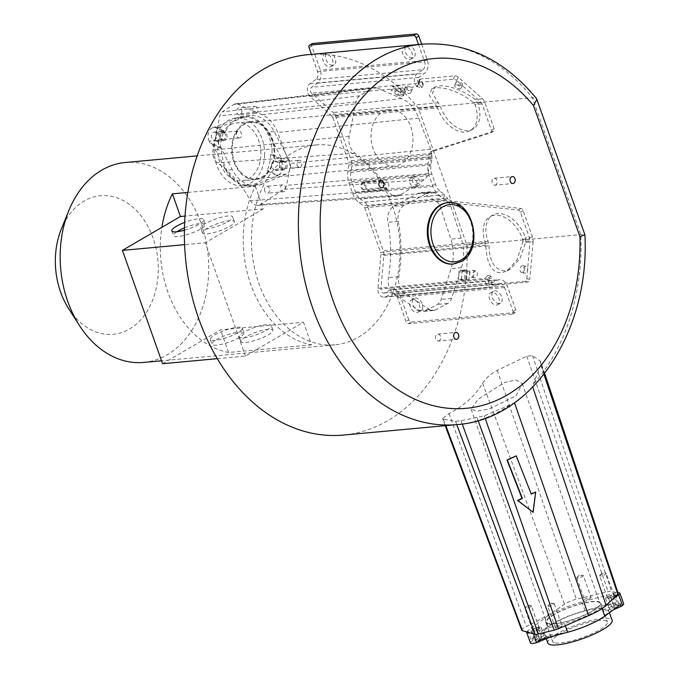 <?xml version="1.0" encoding="UTF-8"?>
<svg xmlns="http://www.w3.org/2000/svg" width="679" height="679" viewBox="0 0 679 679"><rect width="100%" height="100%" fill="white"/><g stroke="black" fill="none" stroke-linecap="round" stroke-linejoin="round"><path stroke-width="0.51" stroke-dasharray="3.4 2.55" d="M308.224 54.651A191.02 140.85 -95.3 0 1 418.374 108.139L466.863 245.077A191.02 140.85 -95.3 0 1 343.243 435.078M392.437 205.915A100.39 74.019 -95.3 0 1 334.942 344.83A100.39 74.019 -95.3 0 1 259.03 283.814A100.39 74.019 -95.3 0 1 316.533 144.899A100.39 74.019 -95.3 0 1 392.437 205.915M435.612 309.828A10.253 7.554 84.7 0 1 433.448 310.49A10.253 7.554 84.7 0 1 429.544 309.454L404.973 293.549A14.344 10.575 -95.3 0 1 398.768 276.726A118.961 87.71 -95.3 0 0 398.335 221.379A14.344 10.575 -95.3 0 1 404.277 205.304L428.619 192.42A10.253 7.554 84.7 0 1 430.792 191.767A10.253 7.554 84.7 0 1 434.696 192.794L446.858 200.67A10.236 7.554 -95.3 0 1 450.805 206.178L461.228 238.185A36.938 27.236 -95.3 0 1 461.465 267.679L451.535 298.421A10.236 7.554 -95.3 0 1 447.665 303.454L435.612 309.828L425.249 310.787A10.253 7.554 -95.3 0 1 423.085 311.44A10.253 7.554 -95.3 0 1 419.181 310.413L394.609 294.499A14.344 10.575 -95.3 0 1 388.413 277.686A118.961 87.71 84.7 0 0 387.972 222.33A14.344 10.575 -95.3 0 1 393.913 206.255L418.256 193.371A10.253 7.554 -95.3 0 1 420.428 192.717A10.253 7.554 -95.3 0 1 424.333 193.744L436.495 201.621A10.236 7.554 -95.3 0 1 440.45 207.129L450.864 239.135A36.938 27.236 -95.3 0 1 451.102 268.629L441.172 299.38A10.236 7.554 -95.3 0 1 437.31 304.404L425.249 310.787M387.242 190.044A118.961 87.71 -95.3 0 0 355.041 153.242A14.344 10.575 -95.3 0 1 349.244 136.182L356.059 101.943A10.253 7.554 -95.3 0 1 359.828 95.824L371.498 88.355A10.236 7.554 -95.3 0 1 373.976 87.455A10.236 7.554 -95.3 0 1 376.989 87.914L401.561 98.523A36.938 27.236 -95.3 0 1 418.714 118.129L430.647 149.253A10.236 7.554 -95.3 0 1 431.284 156.696L427.914 173.646A10.253 7.554 -95.3 0 1 424.137 179.765L400.576 194.856A14.344 10.575 -95.3 0 1 396.706 196.155A14.344 10.575 -95.3 0 1 387.242 190.044L250.551 200.763A122.559 90.366 -95.3 0 0 217.382 162.841A10.745 7.927 -95.3 0 1 213.036 150.067L219.852 115.837A6.646 4.906 -95.3 0 1 222.296 111.865L233.966 104.396A6.637 4.897 -95.3 0 1 235.571 103.811A6.637 4.897 -95.3 0 1 237.523 104.108L262.094 114.717A33.339 24.58 -95.3 0 1 277.575 132.413L289.509 163.529A6.637 4.897 -95.3 0 1 289.925 168.358L286.555 185.308A6.646 4.906 -95.3 0 1 284.102 189.28L260.541 204.371A10.745 7.927 -95.3 0 1 257.647 205.338A10.745 7.927 -95.3 0 1 250.551 200.763M405.015 116.652A28.348 20.905 -95.3 0 1 412.187 146.944A28.348 20.905 -95.3 0 1 394.584 166.024A28.348 20.905 -95.3 0 1 378.958 158.945A28.348 20.905 -95.3 0 1 371.786 128.645A28.348 20.905 -95.3 0 1 389.39 109.574A28.348 20.905 -95.3 0 1 405.015 116.652M418.374 108.139L532.361 97.649L536.588 98.642M466.863 245.077L580.851 234.586L584.891 234.713M457.23 424.587A191.02 140.85 84.7 0 0 509.895 404.947L514.504 402.791M509.895 404.947L484.348 415.845L461.066 420.776L455.524 421.286L443.395 419.096L442.521 418.561L448.963 413.528C463.944 405.898 475.164 395.823 482.625 383.304C486.113 377.906 490.985 373.603 497.257 370.394L526.811 356.178L532.548 355.652L539.958 360.846L540.9 362.119L540.798 364.988L532.48 386.309C529.111 391.316 523.076 396.697 514.385 402.452M452.91 264.097A30.81 22.721 84.7 0 0 460.116 261.746A30.81 22.721 84.7 0 0 471.93 226.302A30.81 22.721 84.7 0 0 447.257 202.741M363.01 182.498A3.488 2.572 -95.3 0 0 361.007 187.336A3.488 2.572 84.7 0 0 363.647 189.458A3.488 2.572 84.7 0 0 365.65 184.62A3.488 2.572 -95.3 0 0 363.01 182.498L381.114 180.835M438.413 341.036A3.488 2.572 -95.3 0 0 440.238 339.661A3.488 2.572 84.7 0 0 440.289 335.901A3.488 2.572 84.7 0 0 437.768 334.076A3.488 2.572 84.7 0 0 435.943 335.451A3.488 2.572 -95.3 0 0 435.893 339.211A3.488 2.572 -95.3 0 0 438.413 341.036L456.509 339.364M494.847 185.189A3.488 2.572 -95.3 0 0 497.113 181.811A3.488 2.572 -95.3 0 0 494.702 178.254A3.488 2.572 84.7 0 0 494.21 178.238A3.488 2.572 84.7 0 0 491.944 181.616A3.488 2.572 84.7 0 0 494.354 185.172A3.488 2.572 -95.3 0 0 494.847 185.189L512.951 183.525M516.125 395.781L522.185 383.567L516.21 380.002L504.607 382.387L477.999 399.294L471.124 409.191L476.582 411.092L488.744 409.165L516.125 395.781M554.217 614.52A28.348 6.23 -19.5 0 0 546.561 622.227A28.348 6.23 -19.5 0 0 564.071 622.04A28.348 6.23 -19.5 0 0 592.343 611.007A28.348 6.23 -19.5 0 0 599.998 603.3A28.348 6.23 -19.5 0 0 582.489 603.495A28.348 6.23 -19.5 0 0 554.217 614.52M521.769 630.231A10.312 2.266 160.5 0 1 526.335 626.471A122.992 27.041 -19.5 0 0 564.478 604.2A10.312 2.266 160.5 0 1 576.318 599.234L608.146 591.587A6.213 1.366 160.5 0 1 611.49 591.273L617.746 593.039A6.204 1.366 160.5 0 1 618.153 593.327M556.39 627.09A3.488 0.764 160.5 0 1 559.878 625.732A3.488 0.764 160.5 0 1 562.034 625.715A3.488 0.764 160.5 0 1 561.092 626.666A3.488 0.764 160.5 0 1 557.603 628.024A3.488 0.764 160.5 0 1 555.447 628.041A3.488 0.764 160.5 0 1 556.39 627.09M590.17 598.437A3.488 0.764 160.5 0 1 586.681 599.795A3.488 0.764 160.5 0 1 584.526 599.82A3.488 0.764 160.5 0 1 585.468 598.87A3.488 0.764 160.5 0 1 588.956 597.512A3.488 0.764 160.5 0 1 591.112 597.486A3.488 0.764 160.5 0 1 590.17 598.437M538.226 628.762A3.488 0.764 -19.5 0 0 539.168 627.82A3.488 0.764 -19.5 0 0 537.013 627.837A3.488 0.764 -19.5 0 0 533.533 629.195A3.488 0.764 -19.5 0 0 532.591 630.146A3.488 0.764 -19.5 0 0 534.746 630.129A3.488 0.764 -19.5 0 0 538.226 628.762M608.333 596.765A3.488 0.764 -19.5 0 0 607.391 597.715A3.488 0.764 -19.5 0 0 609.547 597.69A3.488 0.764 -19.5 0 0 613.027 596.332A3.488 0.764 -19.5 0 0 613.977 595.381A3.488 0.764 -19.5 0 0 611.813 595.407A3.488 0.764 -19.5 0 0 608.333 596.765M532.76 512.204L535.341 491.885M531.165 493.888L515.853 455.736M553.937 603.614L550.296 603.037L547.834 605.778A3.488 0.764 -19.5 0 1 548.632 605.184A3.488 0.764 160.5 0 1 553.937 603.614A3.488 0.764 160.5 0 1 554.276 603.801A3.488 0.764 160.5 0 1 553.334 604.751A3.488 0.764 -19.5 0 1 549.846 606.109A3.488 0.764 -19.5 0 1 547.69 606.135L555.447 628.041M583.354 575.58A3.488 0.764 -19.5 0 1 582.412 576.53A3.488 0.764 160.5 0 1 578.924 577.888A3.488 0.764 160.5 0 1 576.768 577.905A3.488 0.764 160.5 0 1 576.912 577.549A3.488 0.764 160.5 0 1 577.71 576.963A3.488 0.764 -19.5 0 1 583.015 575.393A3.488 0.764 -19.5 0 1 583.354 575.58L591.112 597.486M530.469 606.856A3.488 0.764 -19.5 0 0 531.411 605.906A3.488 0.764 -19.5 0 0 531.071 605.719A3.488 0.764 -19.5 0 0 525.767 607.289A3.488 0.764 160.5 0 0 524.969 607.883A3.488 0.764 160.5 0 0 524.825 608.24A3.488 0.764 160.5 0 0 526.989 608.214A3.488 0.764 160.5 0 0 530.469 606.856M600.576 574.858A3.488 0.764 -19.5 0 0 599.778 575.444A3.488 0.764 -19.5 0 0 599.633 575.8A3.488 0.764 -19.5 0 0 601.789 575.784A3.488 0.764 -19.5 0 0 605.269 574.426A3.488 0.764 160.5 0 0 606.211 573.475A3.488 0.764 160.5 0 0 605.88 573.288A3.488 0.764 160.5 0 0 600.576 574.858M217.272 358.673L245.458 356.076L303.462 322.211L311.483 344.864A100.39 74.019 -95.3 0 1 284.925 333.033A100.39 74.019 -95.3 0 1 250.814 284.569A100.39 74.019 -95.3 0 1 244.788 219.707A100.39 74.019 -95.3 0 1 255.304 186.216L187.862 192.429M311.483 344.864L228.585 352.494A100.39 74.019 -95.3 0 1 202.028 340.663A100.39 74.019 -95.3 0 1 167.917 292.199A100.39 74.019 -95.3 0 1 161.891 227.338M143.651 362.433A100.39 74.019 84.7 0 0 201.154 223.518A100.39 74.019 84.7 0 0 125.25 162.502M68.655 308.648A69.581 51.307 84.7 0 0 135.707 324.604A69.581 51.307 84.7 0 0 153.047 238.015A69.581 51.307 84.7 0 0 107.638 195.747A69.581 51.307 84.7 0 0 61.331 229.078M245.458 356.076L205.33 242.751L184.603 244.661M255.304 186.216L263.333 208.877L205.33 242.751M162.561 363.706L220.565 329.841L303.462 322.211M239.314 337.514A16.95 3.726 160.5 0 1 222.406 344.1A16.95 3.726 160.5 0 1 211.941 344.219A16.95 3.726 160.5 0 1 216.516 339.61A16.95 3.726 160.5 0 1 233.423 333.016A16.95 3.726 160.5 0 1 243.888 332.905A16.95 3.726 160.5 0 1 239.314 337.514M245.535 336.937A16.95 3.726 -19.5 0 0 240.96 341.545A16.95 3.726 -19.5 0 0 251.425 341.435A16.95 3.726 -19.5 0 0 268.332 334.84A16.95 3.726 -19.5 0 0 272.907 330.232A16.95 3.726 -19.5 0 0 262.433 330.342A16.95 3.726 -19.5 0 0 245.535 336.937M228.585 352.494L220.565 329.841M263.333 208.877L185.028 216.083M184.416 230.215A16.95 3.726 160.5 0 0 199.185 224.18A16.95 3.726 -19.5 0 0 203.759 219.572A16.95 3.726 -19.5 0 0 184.654 222.415M205.398 223.612A16.95 3.726 -19.5 0 0 200.823 228.22A16.95 3.726 -19.5 0 0 211.296 228.102A16.95 3.726 -19.5 0 0 228.195 221.515A16.95 3.726 -19.5 0 0 232.77 216.907A16.95 3.726 -19.5 0 0 222.305 217.017A16.95 3.726 -19.5 0 0 205.398 223.612M184.467 227.881A16.95 3.726 160.5 0 1 205.431 224.299A16.95 3.726 160.5 0 1 200.857 228.908A16.95 3.726 160.5 0 1 183.95 235.494A16.95 3.726 160.5 0 1 173.484 235.613A16.95 3.726 160.5 0 1 176.795 231.777M207.07 228.331A16.95 3.726 -19.5 0 0 202.495 232.939A16.95 3.726 -19.5 0 0 212.968 232.829A16.95 3.726 -19.5 0 0 229.867 226.234A16.95 3.726 -19.5 0 0 234.442 221.626A16.95 3.726 -19.5 0 0 223.977 221.736A16.95 3.726 -19.5 0 0 207.07 228.331M237.642 332.786A16.95 3.726 160.5 0 1 220.734 339.381A16.95 3.726 160.5 0 1 210.269 339.492A16.95 3.726 160.5 0 1 214.844 334.883A16.95 3.726 160.5 0 1 231.751 328.297A16.95 3.726 160.5 0 1 242.216 328.178A16.95 3.726 160.5 0 1 237.642 332.786M243.863 332.218A16.95 3.726 -19.5 0 0 239.288 336.826A16.95 3.726 -19.5 0 0 249.753 336.708A16.95 3.726 -19.5 0 0 266.66 330.121A16.95 3.726 -19.5 0 0 271.235 325.513A16.95 3.726 -19.5 0 0 260.761 325.623A16.95 3.726 -19.5 0 0 243.863 332.218M240.179 171.719A28.348 20.905 84.7 0 0 255.796 178.798A28.348 20.905 84.7 0 0 273.399 159.718A28.348 20.905 84.7 0 0 266.227 129.426A28.348 20.905 84.7 0 0 250.602 122.347A28.348 20.905 84.7 0 0 233.007 141.419A28.348 20.905 84.7 0 0 240.179 171.719M241.639 110.023A3.488 2.572 -95.3 0 1 239.645 114.853A3.488 2.572 -95.3 0 1 237.005 112.731A3.488 2.572 -95.3 0 1 239 107.902A3.488 2.572 -95.3 0 1 241.639 110.023M264.759 191.122A3.488 2.572 -95.3 0 1 266.762 186.284A3.488 2.572 -95.3 0 1 269.402 188.406A3.488 2.572 -95.3 0 1 267.399 193.243A3.488 2.572 -95.3 0 1 264.759 191.122M222.271 139.212A3.488 2.572 84.7 0 0 223.349 139.416A3.488 2.572 84.7 0 0 225.598 136.428A3.488 2.572 84.7 0 0 223.773 132.66A3.488 2.572 84.7 0 0 222.704 132.456A3.488 2.572 84.7 0 0 220.454 135.444A3.488 2.572 84.7 0 0 222.271 139.212M284.128 161.933A3.488 2.572 84.7 0 0 283.058 161.729A3.488 2.572 84.7 0 0 280.8 164.717A3.488 2.572 84.7 0 0 282.625 168.477A3.488 2.572 84.7 0 0 283.695 168.681A3.488 2.572 84.7 0 0 285.952 165.701A3.488 2.572 84.7 0 0 284.128 161.933M255.032 106.425A3.488 2.572 84.7 0 1 257.672 108.547A3.488 2.572 -95.3 0 1 255.669 113.385A3.488 2.572 -95.3 0 1 253.029 111.254A3.488 2.572 84.7 0 1 255.032 106.425L239 107.902M283.432 191.767A3.488 2.572 84.7 0 1 280.783 189.645A3.488 2.572 -95.3 0 1 282.787 184.815A3.488 2.572 -95.3 0 1 285.426 186.937A3.488 2.572 84.7 0 1 283.432 191.767L267.399 193.243M238.304 137.735A3.488 2.572 84.7 0 0 239.373 137.939A3.488 2.572 84.7 0 0 241.631 134.951A3.488 2.572 84.7 0 0 239.806 131.191A3.488 2.572 -95.3 0 0 238.736 130.988A3.488 2.572 -95.3 0 0 236.479 133.967A3.488 2.572 -95.3 0 0 238.304 137.735M300.152 160.456A3.488 2.572 84.7 0 0 299.083 160.252A3.488 2.572 84.7 0 0 296.833 163.24A3.488 2.572 84.7 0 0 298.658 167A3.488 2.572 -95.3 0 0 299.728 167.212A3.488 2.572 -95.3 0 0 301.977 164.225A3.488 2.572 -95.3 0 0 300.152 160.456M262.128 184.119A35.121 25.895 -95.3 0 1 256.424 185.545A35.121 25.895 -95.3 0 1 232.21 169.614L217.034 140.46A8.937 6.586 -95.3 0 1 220.098 127.083L244.279 117.017A35.121 25.895 -95.3 0 1 249.982 115.6A35.121 25.895 -95.3 0 1 274.189 131.531L289.373 160.677A8.937 6.586 -95.3 0 1 286.3 174.062L262.128 184.119L255.771 184.705A35.121 25.895 -95.3 0 1 250.067 186.131A35.121 25.895 -95.3 0 1 225.861 170.2L211.831 143.269L221.634 148.022A34.094 25.14 84.7 0 0 249.974 185.112A34.094 25.14 84.7 0 0 268.307 170.658L278.11 175.411L255.771 184.705M281.53 168.698L283.202 169.504A4.21 3.106 84.7 0 0 284.493 169.75A4.21 3.106 84.7 0 0 287.209 166.151A4.21 3.106 84.7 0 0 285.01 161.61L283.338 160.804A4.21 3.106 84.7 0 0 282.048 160.558A4.21 3.106 84.7 0 0 279.332 164.157A4.21 3.106 84.7 0 0 281.53 168.698L273.79 169.41L275.462 170.217A4.21 3.106 84.7 0 0 276.752 170.463A4.21 3.106 84.7 0 0 279.476 166.864A4.21 3.106 84.7 0 0 277.278 162.323L275.598 161.517A4.21 3.106 84.7 0 0 274.308 161.271A4.21 3.106 84.7 0 0 271.592 164.87A4.21 3.106 84.7 0 0 273.79 169.41M223.068 140.341A4.21 3.106 84.7 0 0 224.359 140.587A4.21 3.106 84.7 0 0 227.075 136.988A4.21 3.106 84.7 0 0 224.876 132.447L223.204 131.641A4.21 3.106 84.7 0 0 221.914 131.387A4.21 3.106 84.7 0 0 219.198 134.994A4.21 3.106 84.7 0 0 221.396 139.526L223.068 140.341L215.328 141.054A4.21 3.106 84.7 0 0 216.618 141.3A4.21 3.106 84.7 0 0 219.334 137.701A4.21 3.106 84.7 0 0 217.136 133.16L215.464 132.346A4.21 3.106 84.7 0 0 214.174 132.099A4.21 3.106 84.7 0 0 211.458 135.698A4.21 3.106 84.7 0 0 213.656 140.239L215.328 141.054M273.798 160.558A29.095 21.448 -95.3 0 1 255.873 179.545A29.095 21.448 -95.3 0 1 232.6 140.578A29.095 21.448 -95.3 0 1 250.534 121.6A29.095 21.448 -95.3 0 1 273.798 160.558M289.373 160.677L281.632 161.39L280.478 159.175L270.675 154.422L272.058 154.294A34.094 25.14 84.7 0 0 243.719 117.204A34.094 25.14 84.7 0 0 225.386 131.658L215.583 126.905L237.922 117.603A35.121 25.895 -95.3 0 1 243.625 116.185A35.121 25.895 -95.3 0 1 267.84 132.116L281.861 159.047L272.058 154.294M281.632 161.39A8.937 6.586 -95.3 0 1 278.568 174.775L276.726 175.538L266.923 170.785A34.094 25.14 84.7 0 0 270.675 154.422M217.034 140.46L209.293 141.173L210.448 143.396L220.251 148.149L221.634 148.022M209.293 141.173A8.937 6.586 -95.3 0 1 212.366 127.796L214.199 127.032L224.002 131.785A34.094 25.14 84.7 0 0 220.251 148.149M280.478 159.175L281.861 159.047M214.199 127.032L215.583 126.905M210.448 143.396L211.831 143.269M264.598 154.982A34.094 25.14 -95.3 0 1 242.513 185.8A34.094 25.14 -95.3 0 1 218.154 168.579A34.094 25.14 -95.3 0 1 217.925 132.346A34.094 25.14 -95.3 0 1 236.258 117.891A34.094 25.14 -95.3 0 1 264.598 154.982M266.923 170.785L268.307 170.658M276.726 175.538L278.11 175.411M224.002 131.785L225.386 131.658M259.981 161.831A29.095 21.448 -95.3 0 1 242.055 180.809A29.095 21.448 -95.3 0 1 218.791 141.852A29.095 21.448 -95.3 0 1 236.716 122.874A29.095 21.448 -95.3 0 1 259.981 161.831M526.683 631.894A8.937 1.961 160.5 0 1 527.838 630.681L544.864 618.051A35.121 7.724 160.5 0 1 581.945 601.976L613.697 593.454A8.937 1.961 160.5 0 1 617.941 592.691M611.448 600.244L601.696 607.476A35.121 7.724 160.5 0 1 564.614 623.551L532.862 632.081A8.937 1.961 160.5 0 1 529.679 632.743M535.57 628.067L533.499 628.958A4.21 0.925 -19.5 0 0 531.003 630.783A4.21 0.925 -19.5 0 0 536.461 629.789L538.532 628.89A4.21 0.925 -19.5 0 0 541.019 627.073A4.21 0.925 -19.5 0 0 535.57 628.067L539.313 638.642L537.242 639.542A4.21 0.925 -19.5 0 0 534.755 641.358A4.21 0.925 -19.5 0 0 540.204 640.365L542.275 639.465A4.21 0.925 -19.5 0 0 544.762 637.649A4.21 0.925 -19.5 0 0 539.313 638.642M608.028 596.646A4.21 0.925 -19.5 0 0 605.541 598.462A4.21 0.925 -19.5 0 0 610.99 597.469L613.061 596.569A4.21 0.925 -19.5 0 0 615.556 594.753A4.21 0.925 -19.5 0 0 610.098 595.746L608.028 596.646L611.771 607.221A4.21 0.925 -19.5 0 0 609.284 609.038A4.21 0.925 -19.5 0 0 614.741 608.044L616.812 607.145A4.21 0.925 -19.5 0 0 619.299 605.329A4.21 0.925 -19.5 0 0 613.85 606.322L611.771 607.221M547.749 623.84A29.095 6.4 160.5 0 1 545.857 622.473A29.095 6.4 160.5 0 1 567.024 608.274A29.095 6.4 160.5 0 1 598.81 601.696A29.095 6.4 160.5 0 1 600.703 603.054A29.095 6.4 160.5 0 1 579.535 617.253A29.095 6.4 160.5 0 1 547.749 623.84M530.392 642.894A8.937 1.961 160.5 0 1 531.581 641.256L545.033 635.026A34.094 7.494 -19.5 0 0 551.17 636.741M613.697 593.454L617.44 604.03L602.876 609.946L602.205 608.061A34.094 7.494 -19.5 0 0 565.03 617.822A34.094 7.494 -19.5 0 0 544.219 632.836A34.094 7.494 -19.5 0 0 544.363 633.142L532.209 638.413L547.945 626.742A35.121 7.724 160.5 0 1 585.018 610.667L614.359 602.791L602.205 608.061M613.426 609.75L609.021 611.66A34.094 7.494 -19.5 0 0 602.876 609.946M617.44 604.03A8.937 1.961 160.5 0 1 623.661 603.792M538.354 640.119L550.508 634.848A34.094 7.494 -19.5 0 0 587.683 625.079A34.094 7.494 -19.5 0 0 608.494 610.073A34.094 7.494 -19.5 0 0 608.35 609.767L620.504 604.497M551.153 636.681L550.508 634.848M615.03 604.675L614.359 602.791M547.826 643.038A34.094 7.494 160.5 0 1 576.751 624.841A34.094 7.494 160.5 0 1 611.966 619.969A34.094 7.494 160.5 0 1 612.11 620.275M545.033 635.026L544.363 633.142M532.879 640.297L532.209 638.413M609.021 611.66L608.35 609.767M554.437 642.724A29.095 6.4 160.5 0 1 552.545 641.366A29.095 6.4 160.5 0 1 573.713 627.167A29.095 6.4 160.5 0 1 605.498 620.581A29.095 6.4 160.5 0 1 607.391 621.939A29.095 6.4 160.5 0 1 586.223 636.147A29.095 6.4 160.5 0 1 554.437 642.724M499.846 283.746A6.23 4.592 84.7 0 1 504.565 287.531L513.095 311.619A2.572 1.638 59.7 0 1 512.662 313.995A2.572 1.638 59.7 0 1 512.204 314.139L408.58 323.679A2.572 1.638 59.7 0 1 406.017 321.481L397.487 297.385A6.23 4.592 -95.3 0 0 392.776 293.6L499.846 283.746A6.23 4.592 84.7 0 0 498.683 284.068L492.674 286.911A7.562 5.576 -95.3 0 1 491.248 287.302A7.562 5.576 -95.3 0 1 485.536 282.71A7.562 5.576 -95.3 0 1 484.967 279.035L488.006 279.442L490.73 275.98L492.156 278.882L489.135 278.178L487.709 275.275L485.027 278.483L488.048 279.188L380.944 289.042L383.864 255.406A8.216 6.06 84.7 0 0 383.287 250.814L367.458 206.11A8.216 6.06 84.7 0 0 364.64 202.13L360.354 199.015L440.493 191.639L444.779 194.754L443.455 198.336L439.169 195.221A18.24 13.453 -95.3 0 1 432.922 186.386L429.136 175.683A18.24 13.453 -95.3 0 1 428.05 163.834L429.043 157.638L432.014 158.708L431.029 164.904A14.132 10.423 84.7 0 0 431.861 174.096L435.655 184.79A14.132 10.423 84.7 0 0 440.493 191.639M417.076 312.416A6.934 4.43 -120.3 0 0 418.315 312.026A6.934 4.43 -120.3 0 0 419.104 304.693A6.934 4.43 -120.3 0 0 412.56 299.668A6.934 4.43 -120.3 0 0 411.321 300.059A6.934 4.43 -120.3 0 0 410.523 307.383A6.934 4.43 -120.3 0 0 417.076 312.416M496.519 305.1A6.934 4.43 -120.3 0 0 497.758 304.718A6.934 4.43 -120.3 0 0 498.547 297.385A6.934 4.43 -120.3 0 0 492.003 292.352A6.934 4.43 -120.3 0 0 490.764 292.742A6.934 4.43 -120.3 0 0 489.975 300.076A6.934 4.43 -120.3 0 0 496.519 305.1M488.006 279.442A3.454 2.546 84.7 0 0 488.269 281.114A3.454 2.546 84.7 0 0 490.875 283.211A3.454 2.546 84.7 0 0 491.52 283.033L497.529 280.189A10.338 7.622 -95.3 0 1 499.472 279.655A10.338 7.622 -95.3 0 1 507.289 285.935L515.819 310.031A2.572 1.638 -120.3 0 1 515.386 312.408A2.572 1.638 -120.3 0 1 514.928 312.552L411.304 322.084A2.572 1.638 -120.3 0 1 408.75 319.885L406.017 321.481M497.529 280.189L390.459 290.043A10.338 7.622 84.7 0 1 392.394 289.509A10.338 7.622 84.7 0 1 400.211 295.798L408.75 319.885M419.8 310.821A6.934 4.43 59.7 0 1 413.256 305.796A6.934 4.43 59.7 0 1 414.046 298.463A6.934 4.43 59.7 0 1 415.285 298.073A6.934 4.43 59.7 0 1 421.837 303.106A6.934 4.43 59.7 0 1 421.039 310.43A6.934 4.43 59.7 0 1 419.8 310.821M499.243 303.513A6.934 4.43 59.7 0 1 492.699 298.48A6.934 4.43 59.7 0 1 493.489 291.147A6.934 4.43 59.7 0 1 494.728 290.756A6.934 4.43 59.7 0 1 501.28 295.789A6.934 4.43 59.7 0 1 500.482 303.123A6.934 4.43 59.7 0 1 499.243 303.513M431.029 164.904L350.89 172.288L351.883 166.092A8.216 6.06 84.7 0 0 351.391 160.745L335.562 116.05A8.216 6.06 84.7 0 0 333.253 112.468L311.585 93.184A3.454 2.546 -95.3 0 1 311.619 87.277L317.314 83.194A10.27 7.571 84.7 0 0 320.293 70.098L311.763 46.011A2.572 1.638 -120.3 0 1 312.196 43.634M421.684 44.203L427.371 60.244A10.27 7.571 -95.3 0 1 424.392 73.34L418.688 77.423A3.454 2.546 84.7 0 0 417.695 81.82A3.454 2.546 84.7 0 0 418.51 83.177L416.745 86.377A7.562 5.576 -95.3 0 1 414.962 83.415A7.562 5.576 -95.3 0 1 417.152 73.773L422.856 69.699L315.777 79.553A6.162 4.541 -95.3 0 0 317.56 71.694L311.423 54.354M315.777 79.553L310.074 83.627A7.562 5.576 84.7 0 0 310.014 96.562L331.683 115.854L436.58 106.196L429.306 95.247L431.759 88.898L435.01 87.005L439.466 85.741C450.958 85.758 462.832 90.315 475.096 99.414L477.693 102.962A27.729 17.713 59.7 0 1 473.136 128.959A27.729 17.713 59.7 0 1 468.187 130.512A27.729 17.713 59.7 0 1 440.391 106.399L432.506 93.142L435.01 87.005M431.759 88.898L436.224 87.633C448.632 87.778 461.134 92.819 473.721 102.775L474.961 104.558A27.729 17.713 -120.3 0 1 470.411 130.555A27.729 17.713 -120.3 0 1 465.454 132.108A27.729 17.713 -120.3 0 1 437.658 107.995L332.837 117.645A4.108 3.03 84.7 0 0 331.683 115.854M332.837 117.645L348.666 162.34L428.958 154.948L429.043 157.638L348.904 165.014A4.108 3.03 84.7 0 0 348.666 162.34M348.904 165.014L347.92 171.21A18.24 13.453 84.7 0 0 348.998 183.067L352.791 193.761A18.24 13.453 84.7 0 0 359.038 202.597L363.324 205.712L443.455 198.336L448.233 202.698L518.102 210.006A2.572 1.638 59.7 0 1 520.403 212.213L529.773 238.668A4.108 3.03 84.7 0 1 530.061 240.969L522.889 241.631L517.092 259.785L507.213 270.896L501.773 272.737C492.114 273.416 486.775 264.19 485.748 245.043L485.383 242.759A27.729 17.713 -120.3 0 1 489.932 216.762L492.665 215.175A27.729 17.713 59.7 0 1 497.614 213.622A27.729 17.713 59.7 0 1 525.41 237.726L525.716 242.344L519.791 258.869L510.464 268.994L505.015 270.836C494.779 270.089 489.432 261.712 488.973 245.73L488.108 241.164A27.729 17.713 59.7 0 1 492.665 215.175M364.64 202.13L444.779 194.754L447.758 198.718L445.025 200.313L364.725 207.706A4.108 3.03 84.7 0 0 363.324 205.712M364.725 207.706L380.554 252.41L485.383 242.759M485.748 245.043L380.843 254.701A4.108 3.03 84.7 0 0 380.554 252.41M380.843 254.701L377.923 288.346A7.562 5.576 84.7 0 0 384.178 297.164A7.562 5.576 84.7 0 0 385.596 296.765L391.605 293.922A6.23 4.592 -95.3 0 1 392.776 293.6M390.459 290.043L384.45 292.895A3.454 2.546 -95.3 0 1 383.796 293.073A3.454 2.546 -95.3 0 1 380.944 289.042M350.89 172.288A14.132 10.423 84.7 0 0 351.73 181.471L355.516 192.165A14.132 10.423 84.7 0 0 360.354 199.015M490.985 132.745A2.572 1.638 59.7 0 0 491.418 130.368L482.048 103.904A4.108 3.03 84.7 0 0 480.893 102.113L456.627 80.512L458.206 77.134L482.463 98.735A8.216 6.06 -95.3 0 1 484.781 102.317L494.151 128.772A2.572 1.638 -120.3 0 1 493.718 131.149L490.985 132.745A2.572 1.638 59.7 0 1 490.773 132.838L429.977 152.308L432.701 150.713L493.506 131.242A2.572 1.638 -120.3 0 0 493.718 131.149M458.206 77.134A2.572 1.078 -155.1 0 0 454.854 75.844L420.309 79.027A2.572 1.078 -155.1 0 0 419.605 79.392A2.572 1.078 -155.1 0 0 420.208 80.631L418.629 84.018A2.572 1.078 24.9 0 1 418.035 82.77A2.572 1.078 24.9 0 1 418.731 82.405L453.275 79.231A2.572 1.078 24.9 0 1 456.627 80.512M418.629 84.018L421.184 86.284L422.754 82.906L420.208 80.631M422.754 82.906L423.433 84.485L418.51 83.177M461.593 85.376A3.488 1.46 24.9 0 1 457.824 84.213A3.488 1.46 24.9 0 1 456.212 81.93A3.488 1.46 24.9 0 1 457.171 81.438A3.488 1.46 24.9 0 1 460.939 82.592A3.488 1.46 24.9 0 1 462.543 84.875A3.488 1.46 24.9 0 1 461.593 85.376M406.806 86.072A3.488 1.46 24.9 0 1 410.574 87.235A3.488 1.46 24.9 0 1 412.187 89.509A3.488 1.46 24.9 0 1 411.228 90.01A3.488 1.46 24.9 0 1 407.459 88.847A3.488 1.46 24.9 0 1 405.855 86.564A3.488 1.46 24.9 0 1 406.806 86.072M398.225 91.495L392.428 86.335L400.033 85.639L398.87 88.126L404.667 93.295L398.225 91.495L405.83 90.799L400.033 85.639M392.428 86.335L398.87 88.126M404.667 93.295L405.83 90.799M455.592 84.816A3.488 1.46 -155.1 0 0 454.641 85.316A3.488 1.46 -155.1 0 0 456.246 87.599A3.488 1.46 -155.1 0 0 460.014 88.754A3.488 1.46 -155.1 0 0 460.973 88.262A3.488 1.46 -155.1 0 0 459.36 85.978A3.488 1.46 -155.1 0 0 455.592 84.816M416.745 86.377L421.863 87.863L421.184 86.284M405.236 89.458A3.488 1.46 -155.1 0 0 404.277 89.951A3.488 1.46 -155.1 0 0 405.889 92.234A3.488 1.46 -155.1 0 0 409.658 93.388A3.488 1.46 -155.1 0 0 410.608 92.896A3.488 1.46 -155.1 0 0 409.004 90.613A3.488 1.46 -155.1 0 0 405.236 89.458M396.655 94.882L390.858 89.721L398.454 89.017L404.251 94.186L396.655 94.882L400.355 95.909A9.302 4.931 -48.3 0 0 401.849 96.019A9.302 4.931 -48.3 0 0 403.589 95.612L397.792 90.451L398.454 89.017M397.792 90.451A9.302 4.931 131.7 0 1 396.052 90.859A9.302 4.931 131.7 0 1 394.558 90.748L390.858 89.721M404.251 94.186L403.589 95.612M422.856 69.699A6.162 4.541 84.7 0 0 424.638 61.831L418.502 44.5M330.121 66.873A6.934 4.43 -120.3 0 0 331.36 66.483A6.934 4.43 -120.3 0 0 332.15 59.149A6.934 4.43 -120.3 0 0 325.606 54.125A6.934 4.43 -120.3 0 0 324.367 54.507A6.934 4.43 -120.3 0 0 323.577 61.84A6.934 4.43 -120.3 0 0 330.121 66.873M409.564 59.557A6.934 4.43 -120.3 0 0 410.803 59.166A6.934 4.43 -120.3 0 0 411.593 51.842A6.934 4.43 -120.3 0 0 405.049 46.809A6.934 4.43 -120.3 0 0 403.81 47.199A6.934 4.43 -120.3 0 0 403.02 54.532A6.934 4.43 -120.3 0 0 409.564 59.557M332.854 65.277A6.934 4.43 59.7 0 1 326.302 60.244A6.934 4.43 59.7 0 1 327.1 52.92A6.934 4.43 59.7 0 1 328.339 52.529A6.934 4.43 59.7 0 1 334.883 57.554A6.934 4.43 59.7 0 1 334.085 64.887A6.934 4.43 59.7 0 1 332.854 65.277M412.297 57.961A6.934 4.43 59.7 0 1 405.745 52.937A6.934 4.43 59.7 0 1 406.543 45.603A6.934 4.43 59.7 0 1 407.782 45.213A6.934 4.43 59.7 0 1 414.326 50.246A6.934 4.43 59.7 0 1 413.536 57.579A6.934 4.43 59.7 0 1 412.297 57.961M310.014 96.562L417.118 86.708L418.688 83.322L311.585 93.184M437.658 107.995L436.58 106.196M351.391 160.745L431.691 153.352L433.058 150.551L430.333 152.147L428.958 154.948L431.691 153.352L432.014 158.708L351.883 166.092M417.814 185.783A5.135 3.276 59.7 0 1 412.968 182.057A5.135 3.276 59.7 0 1 413.553 176.625A5.135 3.276 59.7 0 1 414.47 176.336A5.135 3.276 59.7 0 1 419.316 180.062A5.135 3.276 59.7 0 1 418.731 185.494A5.135 3.276 59.7 0 1 417.814 185.783M386.903 188.142L369.291 189.764A4.626 2.954 59.7 0 1 364.929 186.411A4.626 2.954 59.7 0 1 365.455 181.522A4.626 2.954 59.7 0 1 366.278 181.268L383.898 179.638A4.626 2.954 59.7 0 1 388.261 182.999A4.626 2.954 59.7 0 1 387.734 187.879A4.626 2.954 59.7 0 1 386.903 188.142L384.178 189.738L366.558 191.359A4.626 2.954 59.7 0 1 362.196 188.007A4.626 2.954 59.7 0 1 362.73 183.118A4.626 2.954 59.7 0 1 363.554 182.855L381.165 181.234A4.626 2.954 -120.3 0 1 385.528 184.586A4.626 2.954 -120.3 0 1 385.001 189.475L387.734 187.879M411.737 177.932A5.135 3.276 -120.3 0 0 410.82 178.221A5.135 3.276 -120.3 0 0 410.235 183.653A5.135 3.276 -120.3 0 0 415.09 187.379A5.135 3.276 -120.3 0 0 416.006 187.09A5.135 3.276 -120.3 0 0 416.592 181.658A5.135 3.276 -120.3 0 0 411.737 177.932M384.178 189.738A4.626 2.954 -120.3 0 0 385.001 189.475M525.716 242.344L533.083 241.665A8.216 6.06 -95.3 0 0 532.497 237.081L523.127 210.617A2.572 1.638 -120.3 0 0 520.835 208.419L450.958 201.103L447.758 198.718L367.458 206.11M489.135 278.169L488.795 282.141L491.817 282.846L492.156 278.882M491.817 282.846A2.572 1.681 -76.9 0 0 492.962 285.188A2.572 1.681 -76.9 0 0 493.319 285.214L527.863 282.031A2.572 1.681 -76.9 0 0 529.815 279.349L526.794 278.645A2.572 1.681 103.1 0 1 524.842 281.327L490.297 284.509A2.572 1.681 103.1 0 1 489.941 284.484A2.572 1.681 103.1 0 1 488.795 282.141M533.083 241.665L529.815 279.349M525.071 273.187A3.488 2.292 103.1 0 1 524.578 273.153A3.488 2.292 103.1 0 1 523.068 269.597A3.488 2.292 103.1 0 1 525.665 266.321A3.488 2.292 103.1 0 1 526.157 266.346A3.488 2.292 103.1 0 1 527.668 269.902A3.488 2.292 103.1 0 1 525.071 273.187M474.706 277.821A3.488 2.292 103.1 0 1 474.214 277.787A3.488 2.292 103.1 0 1 472.703 274.231A3.488 2.292 103.1 0 1 475.308 270.955A3.488 2.292 103.1 0 1 475.801 270.989A3.488 2.292 103.1 0 1 477.312 274.537A3.488 2.292 103.1 0 1 474.706 277.821M469.647 271.014L462.051 271.71L461.262 280.716L468.866 280.02L469.647 271.014L467.424 270.497L466.643 279.502L461.262 280.716M462.051 271.71L467.424 270.497M466.643 279.502L468.866 280.02M522.643 265.616A3.488 2.292 -76.9 0 0 520.046 268.892A3.488 2.292 -76.9 0 0 521.557 272.449A3.488 2.292 -76.9 0 0 522.049 272.483A3.488 2.292 -76.9 0 0 524.655 269.198A3.488 2.292 -76.9 0 0 523.136 265.65A3.488 2.292 -76.9 0 0 522.643 265.616M526.794 278.645L530.061 240.969M471.693 277.117A3.488 2.292 -76.9 0 0 474.29 273.832A3.488 2.292 -76.9 0 0 472.779 270.284A3.488 2.292 -76.9 0 0 472.287 270.25A3.488 2.292 -76.9 0 0 469.681 273.535A3.488 2.292 -76.9 0 0 471.201 277.083A3.488 2.292 -76.9 0 0 471.693 277.117M466.626 270.31L465.845 279.315L458.249 280.02L461.33 279.315A9.302 1.494 5 0 1 462.713 279.111A9.302 1.494 5 0 1 464.572 279.018L465.353 270.013L466.626 270.31L459.029 271.014L458.249 280.02M465.845 279.315L464.572 279.018M465.353 270.013A9.302 1.494 -175 0 0 463.494 270.115A9.302 1.494 -175 0 0 462.11 270.31L459.029 271.014M522.889 241.631L522.686 239.322A27.729 17.713 -120.3 0 0 494.889 215.209A27.729 17.713 -120.3 0 0 489.932 216.762M377.923 288.346L485.027 278.483L484.967 279.035M534.008 383.355A191.02 140.85 84.7 0 0 580.851 234.586L532.361 97.649A191.02 140.85 84.7 0 0 422.211 44.152M453.665 264.029A30.81 22.721 84.7 0 0 460.871 261.678A30.81 22.721 84.7 0 0 472.686 226.234A30.81 22.721 84.7 0 0 448.021 202.665M532.48 386.309L532.752 387.115M484.348 415.845L485.205 418.315M477.116 417.789L478.143 420.615M461.066 420.776L462.238 424.01M455.524 421.286L456.772 424.63M443.395 419.096L445.84 425.64M448.963 413.528L526.335 626.471M482.625 383.304L564.478 604.2M497.257 370.394L576.318 599.234M526.811 356.178L608.146 591.587M532.548 355.652L611.49 591.273M539.958 360.846L617.746 593.039M540.798 364.988L543.938 374.341M349.244 136.182L213.036 150.067M356.059 101.943L219.852 115.837M355.041 153.242L217.382 162.841M400.576 194.856L260.541 204.371M424.137 179.765L284.102 189.28M427.914 173.646L286.555 185.308M431.284 156.696L289.925 168.358M430.647 149.253L289.509 163.529M418.714 118.129L277.575 132.413M401.561 98.523L262.094 114.717M376.989 87.914L237.523 104.108M371.498 88.355L233.966 104.396M359.828 95.824L222.296 111.865M461.465 267.679L451.102 268.629M461.228 238.185L450.864 239.135M450.805 206.178L440.45 207.129M446.858 200.67L436.495 201.621M434.696 192.794L424.333 193.744M428.619 192.42L418.256 193.371M404.277 205.304L393.913 206.255M398.335 221.379L387.972 222.33M398.768 276.726L388.413 277.686M404.973 293.549L394.609 294.499M429.544 309.454L419.181 310.413M447.665 303.454L437.31 304.404M451.535 298.421L441.172 299.38M224.876 132.447L217.136 133.16M221.396 139.526L213.656 140.239M223.204 131.641L215.464 132.346M283.202 169.504L275.462 170.217M283.338 160.804L275.598 161.517M285.01 161.61L277.278 162.323M274.189 131.531L267.84 132.116M244.279 117.017L237.922 117.603M232.21 169.614L225.861 170.2M220.098 127.083L212.366 127.796M286.3 174.062L278.568 174.775M610.99 597.469L614.741 608.044M610.098 595.746L613.85 606.322M613.061 596.569L616.812 607.145M533.499 628.958L537.242 639.542M538.532 628.89L542.275 639.465M536.461 629.789L540.204 640.365M532.862 632.081L533.473 633.813M564.614 623.551L565.386 625.715M601.696 607.476L602.086 608.588M544.864 618.051L547.945 626.742M581.945 601.976L585.018 610.667M527.838 630.681L531.581 641.256M504.565 287.531L397.487 297.385M408.58 323.679L411.304 322.084M514.928 312.552L512.204 314.139M400.211 295.798L507.289 285.935M309.03 47.598L311.763 46.011M438.354 102.792L333.253 112.468M482.463 98.735L475.096 99.414M473.721 102.775L480.893 102.113M400.355 95.909L394.558 90.748M310.074 83.627L417.152 73.773M317.56 71.694L424.638 61.831M427.371 60.244L320.293 70.098M317.314 83.194L424.392 73.34M418.688 77.423L311.619 87.277M420.309 79.027L418.731 82.405M453.275 79.231L454.854 75.844M491.418 130.368L494.151 128.772M477.693 102.962L484.781 102.317M335.562 116.05L440.391 106.399M351.73 181.471L431.861 174.096M435.655 184.79L355.516 192.165M429.136 175.683L348.998 183.067M352.791 193.761L432.922 186.386M347.92 171.21L428.05 163.834M482.048 103.904L474.961 104.558M493.506 131.242L490.773 132.838M488.108 241.164L383.287 250.814M532.497 237.081L525.41 237.726M383.864 255.406L488.973 245.73M461.33 279.315L462.11 270.31M522.686 239.322L529.773 238.668M439.169 195.221L359.038 202.597M448.233 202.698L450.958 201.103M518.102 210.006L520.835 208.419M523.127 210.617L520.403 212.213M527.863 282.031L524.842 281.327M490.297 284.509L493.319 285.214M513.095 311.619L515.819 310.031M391.605 293.922L498.683 284.068M492.674 286.911L385.596 296.765M384.45 292.895L491.52 283.033M366.278 181.268L363.554 182.855M383.898 179.638L381.165 181.234M369.291 189.764L366.558 191.359M363.647 189.458L381.751 187.786M437.768 334.076L455.872 332.413M494.21 178.238L512.306 176.574M471.124 409.191L546.561 622.227M522.185 383.567L599.998 603.3M445.195 425.699L442.521 418.561M544.668 373.399L540.9 362.119M554.276 603.801L562.034 625.715M576.768 577.905L584.526 599.82M576.912 577.549L579.374 574.816L583.015 575.393M539.168 627.82L531.411 605.906M532.591 630.146L524.825 608.24M531.071 605.719L527.439 605.142L524.969 607.883M607.391 597.715L599.633 575.8M613.977 595.381L606.211 573.475M599.778 575.444L602.239 572.711L605.88 573.288M334.942 344.83L161.526 360.795M316.533 144.899L197.207 155.881M203.759 219.572L205.431 224.299M171.812 230.885L173.484 235.613M202.495 232.939L200.823 228.22M234.442 221.626L232.77 216.907M210.269 339.492L211.941 344.219M242.216 328.178L243.888 332.905M240.96 341.545L239.288 336.826M272.907 330.232L271.235 325.513M394.584 166.024L255.796 178.798M389.39 109.574L250.602 122.347M255.669 113.385L239.645 114.853M282.787 184.815L266.762 186.284M223.349 139.416L239.373 137.939M222.704 132.456L238.736 130.988M283.058 161.729L299.083 160.252M283.695 168.681L299.728 167.212M257.647 205.338L396.706 196.155M235.571 103.811L373.976 87.455M430.792 191.767L420.428 192.717M433.448 310.49L423.085 311.44M224.359 140.587L216.618 141.3M221.914 131.387L214.174 132.099M282.048 160.558L274.308 161.271M284.493 169.75L276.752 170.463M249.982 115.6L243.625 116.185M256.424 185.545L250.067 186.131M249.974 185.112L242.513 185.8M243.719 117.204L236.258 117.891M255.873 179.545L242.055 180.809M250.534 121.6L236.716 122.874M605.541 598.462L609.284 609.038M615.556 594.753L619.299 605.329M541.019 627.073L544.762 637.649M531.003 630.783L534.755 641.358M544.219 632.836L546.34 638.837M608.494 610.073L609.428 612.713M545.857 622.473L552.545 641.366M600.703 603.054L607.391 621.939M456.212 81.93L454.641 85.316M462.543 84.875L460.973 88.262M405.855 86.564L404.277 89.951M412.187 89.509L410.608 92.896M421.863 87.863L423.433 84.485M419.605 79.392L418.035 82.77M470.411 130.555L473.136 128.959M410.82 178.221L413.553 176.625M416.006 187.09L418.731 185.494M524.578 273.153L521.557 272.449M526.157 266.346L523.136 265.65M475.801 270.989L472.779 270.284M474.214 277.787L471.201 277.083M492.962 285.188L489.941 284.484M487.709 275.275L490.73 275.98M515.386 312.408L512.662 313.995M384.178 297.164L491.248 287.302M383.796 293.073L490.875 283.211M392.394 289.509L499.472 279.655M507.213 270.896L510.464 268.994M365.455 181.522L362.73 183.118M324.367 54.507L327.1 52.92M331.36 66.483L334.085 64.887M403.81 47.199L406.543 45.603M410.803 59.166L413.536 57.579M411.321 300.059L414.046 298.463M418.315 312.026L421.039 310.43M490.764 292.742L493.489 291.147M497.758 304.718L500.482 303.123"/><path stroke-width="1.02" d="M457.23 424.587L343.243 435.078A191.02 140.85 -95.3 0 1 185.477 257.774A191.02 140.85 -95.3 0 1 308.224 54.651L422.211 44.152A191.02 140.85 84.7 0 0 299.464 247.283A191.02 140.85 84.7 0 0 457.23 424.587C533.007 419.308 590.153 330.113 584.891 234.756L579.934 236.674L533.524 105.61A175.615 129.494 84.7 0 0 333.194 148.056A175.615 129.494 84.7 0 0 423.348 402.639A175.615 129.494 84.7 0 0 579.934 236.674M422.211 44.152C466.159 41.47 504.293 59.633 536.588 98.642L584.891 234.756M536.894 99.193L533.524 105.61M448.021 202.665L447.257 202.741A30.81 22.721 84.7 0 0 440.051 205.083A30.81 22.721 84.7 0 0 428.237 240.536A30.81 22.721 84.7 0 0 452.91 264.097L461.245 261.568C484.39 249.923 473.331 198.803 448.021 202.665A30.81 22.721 84.7 0 0 440.807 205.016A30.81 22.721 84.7 0 0 428.992 240.459A30.81 22.721 84.7 0 0 453.665 264.029M379.111 185.664A3.488 2.572 84.7 0 0 381.751 187.786A3.488 2.572 84.7 0 0 383.754 182.957A3.488 2.572 84.7 0 0 381.114 180.835A3.488 2.572 84.7 0 0 379.111 185.664M458.333 337.998A3.488 2.572 84.7 0 0 458.393 334.238A3.488 2.572 84.7 0 0 455.872 332.413A3.488 2.572 84.7 0 0 454.047 333.788A3.488 2.572 84.7 0 0 453.988 337.548A3.488 2.572 84.7 0 0 456.509 339.364A3.488 2.572 84.7 0 0 458.333 337.998M512.806 176.591A3.488 2.572 84.7 0 0 512.306 176.574A3.488 2.572 84.7 0 0 510.048 179.952A3.488 2.572 84.7 0 0 512.45 183.508A3.488 2.572 84.7 0 0 512.951 183.525A3.488 2.572 84.7 0 0 515.208 180.147A3.488 2.572 84.7 0 0 512.806 176.591M544.668 373.399L618.153 593.327A6.204 1.366 160.5 0 1 617.78 594.083L606.118 605.439A32.906 7.231 160.5 0 1 588.608 615.658L558.452 628.72A6.204 1.366 160.5 0 1 554.174 630.163L538.413 633.948A6.213 1.366 160.5 0 1 535.069 634.254L522.431 630.698A10.312 2.266 160.5 0 1 521.769 630.231L445.195 425.699M516.218 455.855L506.975 460.014L522.015 498.301L517.576 500.44L533.125 512.322L535.706 492.003L531.267 494.142L516.218 455.855L507.34 460.133L522.38 498.42L517.941 500.559L533.125 512.322M535.706 492.003L531.165 493.888M197.207 155.881L125.25 162.502A100.39 74.019 84.7 0 0 68.817 210.617A100.39 74.019 84.7 0 0 67.747 301.425A100.39 74.019 84.7 0 0 79.392 325.428A100.39 74.019 84.7 0 0 143.651 362.433L161.526 360.795M68.817 210.617L61.331 229.078A69.581 51.307 84.7 0 0 60.584 292.012A69.581 51.307 84.7 0 0 68.655 308.648L79.392 325.428M184.603 244.661L122.432 250.381L161.891 227.338A100.39 74.019 -95.3 0 1 172.407 193.846L187.862 192.429M122.432 250.381L162.561 363.706L217.272 358.673M185.028 216.083L180.436 216.508L172.407 193.846M161.891 227.338L180.436 216.508M184.654 222.415A16.95 3.726 -19.5 0 0 176.387 226.277A16.95 3.726 160.5 0 0 171.812 230.885A16.95 3.726 160.5 0 0 184.416 230.215M176.795 231.777A16.95 3.726 160.5 0 1 178.059 231.004A16.95 3.726 160.5 0 1 184.467 227.881M617.941 592.691A8.937 1.961 160.5 0 1 619.919 593.217A8.937 1.961 160.5 0 1 618.722 594.855L611.448 600.244M529.679 632.743A8.937 1.961 160.5 0 1 526.641 632.319A8.937 1.961 160.5 0 1 526.683 631.894M533.473 633.813L536.605 642.657L551.153 636.681M536.605 642.657A8.937 1.961 160.5 0 1 530.392 642.894L526.641 632.319M613.426 609.75L621.175 606.389L620.504 604.497L604.768 616.167A35.121 7.724 160.5 0 1 567.695 632.242L538.354 640.119L539.024 642.003M619.919 593.217L623.661 603.792A8.937 1.961 160.5 0 1 622.465 605.43L621.175 606.389M609.428 612.713L612.11 620.275A34.094 7.494 160.5 0 1 591.299 635.281A34.094 7.494 160.5 0 1 554.115 645.05A34.094 7.494 160.5 0 1 547.826 643.038L546.34 638.837M311.423 54.354L309.03 47.598A2.572 1.638 59.7 0 1 309.463 45.23A2.572 1.638 59.7 0 1 309.921 45.086L413.545 35.546A2.572 1.638 59.7 0 1 416.108 37.744L418.502 44.5M309.463 45.23L312.196 43.634A2.572 1.638 -120.3 0 1 312.654 43.49L416.269 33.95A2.572 1.638 -120.3 0 1 418.833 36.148L416.108 37.744M421.684 44.203L418.833 36.148M442.861 206.781A28.756 21.202 84.7 0 0 433.117 244.381A28.756 21.202 84.7 0 0 461.584 259.667A28.756 21.202 84.7 0 0 471.328 222.067A28.756 21.202 84.7 0 0 442.861 206.781M532.752 387.115L606.118 605.439M514.504 402.791L588.608 615.658M485.205 418.315L558.452 628.72M478.143 420.615L554.174 630.163M462.238 424.01L538.413 633.948M456.772 424.63L535.069 634.254M445.84 425.64L522.431 630.698M543.938 374.341L617.78 594.083M565.386 625.715L567.695 632.242M602.086 608.588L604.768 616.167M618.722 594.855L622.465 605.43M413.545 35.546L416.269 33.95M312.654 43.49L309.921 45.086"/></g></svg>

